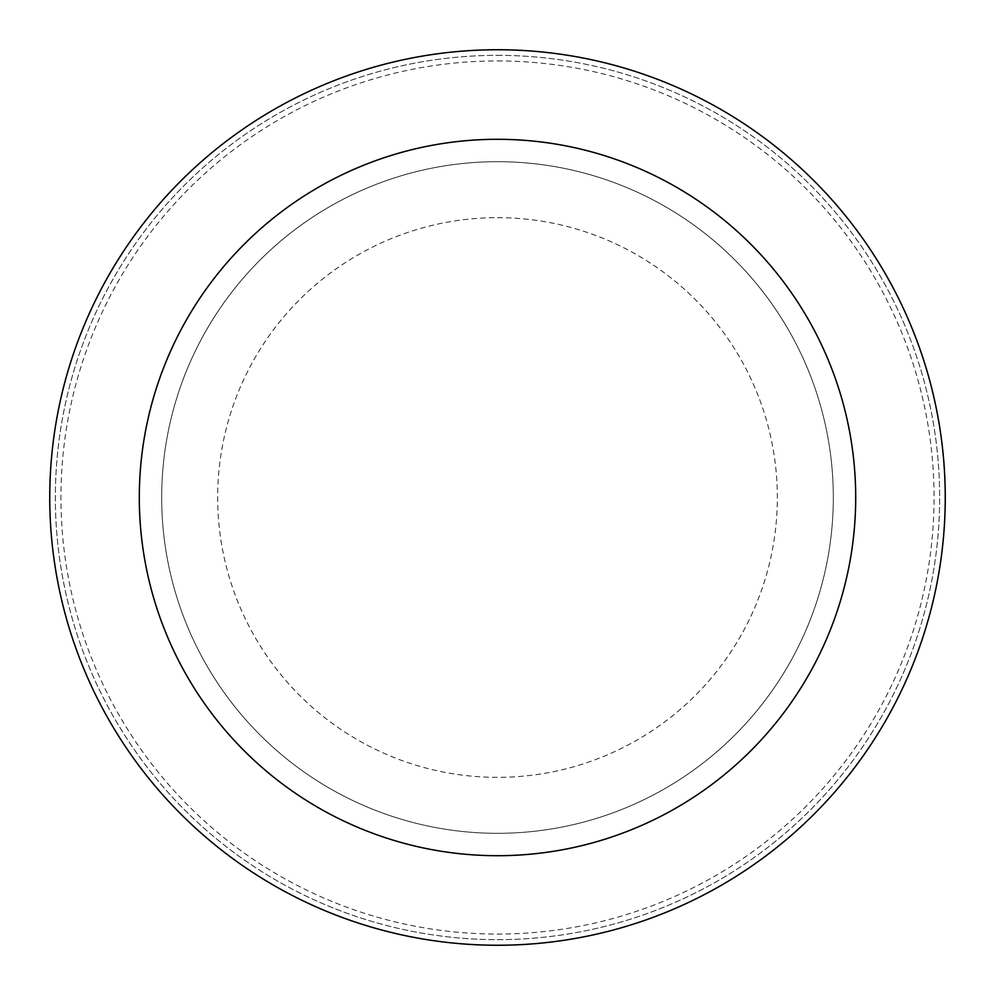 <?xml version="1.0" encoding="UTF-8"?>
<svg xmlns="http://www.w3.org/2000/svg" width="995" height="995" viewBox="0 0 995 995"><rect width="100%" height="100%" fill="white"/><g stroke="black" fill="none" stroke-linecap="round" stroke-linejoin="round"><path stroke-width="0.75" stroke-dasharray="4.97 3.73" d="M497.5 161.688A335.812 335.812 0 0 1 833.312 497.5A335.812 335.812 0 0 1 497.5 833.312A335.812 335.812 0 0 1 161.688 497.5A335.812 335.812 0 0 1 497.5 161.688A335.812 335.812 0 0 1 833.312 497.5A335.812 335.812 0 0 1 497.5 833.312A335.812 335.812 0 0 1 161.688 497.5A335.812 335.812 0 0 1 497.5 161.688A335.812 335.812 0 0 1 833.312 497.5A335.812 335.812 0 0 1 497.5 833.312A335.812 335.812 0 0 1 161.688 497.5A335.812 335.812 0 0 1 497.5 161.688A335.812 335.812 0 0 1 833.312 497.5A335.812 335.812 0 0 1 497.5 833.312A335.812 335.812 0 0 1 161.688 497.5A335.812 335.812 0 0 1 497.5 161.688M497.5 49.75A447.75 447.75 0 0 1 945.25 497.5A447.75 447.75 0 0 1 497.5 945.25A447.75 447.75 0 0 1 49.75 497.5A447.75 447.75 0 0 1 497.5 49.75M497.5 55.347A442.153 442.153 0 0 1 939.653 497.5A442.153 442.153 0 0 1 497.5 939.653A442.153 442.153 0 0 1 55.347 497.5A442.153 442.153 0 0 1 497.5 55.347A442.153 442.153 0 0 1 939.653 497.5A442.153 442.153 0 0 1 497.5 939.653A442.153 442.153 0 0 1 55.347 497.5A442.153 442.153 0 0 1 497.5 55.347M497.5 60.944A436.556 436.556 0 0 1 934.056 497.5A436.556 436.556 0 0 1 497.5 934.056A436.556 436.556 0 0 1 60.944 497.5A436.556 436.556 0 0 1 497.5 60.944M497.5 217.656A279.844 279.844 0 0 1 777.344 497.5A279.844 279.844 0 0 1 497.5 777.344A279.844 279.844 0 0 1 217.656 497.5A279.844 279.844 0 0 1 497.5 217.656"/><path stroke-width="1.49" d="M497.5 139.3A358.2 358.2 0 0 1 855.7 497.5A358.2 358.2 0 0 1 497.5 855.7A358.2 358.2 0 0 1 139.3 497.5A358.2 358.2 0 0 1 497.5 139.3M497.5 49.75A447.75 447.75 0 0 1 945.25 497.5A447.75 447.75 0 0 1 497.5 945.25A447.75 447.75 0 0 1 49.75 497.5A447.75 447.75 0 0 1 497.5 49.75"/></g></svg>
